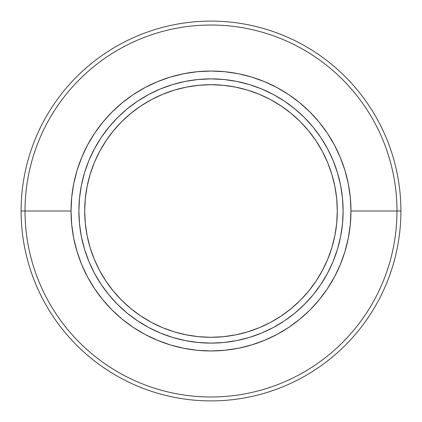 <?xml version="1.0" encoding="UTF-8"?>
<svg xmlns="http://www.w3.org/2000/svg" width="422" height="422" viewBox="0 0 422 422"><rect width="100%" height="100%" fill="white"/><g stroke="black" fill="none" stroke-linecap="round" stroke-linejoin="round"><path stroke-width="0.63" d="M71.038 211A139.962 139.962 0 0 1 211 71.038A139.962 139.962 0 0 1 350.962 211L350.286 197.28L348.271 183.697L344.938 170.372L340.306 157.438L334.435 145.02L327.372 133.241L319.19 122.211L309.97 112.03L299.789 102.81L288.759 94.628L276.98 87.565L264.562 81.694L251.628 77.062L238.303 73.729L224.72 71.714L211 71.038L197.28 71.714L183.697 73.729L170.372 77.062L157.438 81.694L145.02 87.565L133.241 94.628L122.211 102.81L112.03 112.03L102.81 122.211L94.628 133.241L87.565 145.02L81.694 157.438L77.062 170.372L73.729 183.697L71.714 197.28L71.038 211L71.714 224.72L73.729 238.303L77.062 251.628L81.694 264.562L87.565 276.98L94.628 288.759L102.81 299.789L112.03 309.97L122.211 319.19L133.241 327.372L145.02 334.435L157.438 340.306L170.372 344.938L183.697 348.271L197.28 350.286L211 350.962L224.72 350.286L238.303 348.271L251.628 344.938L264.562 340.306L276.98 334.435L288.759 327.372L299.789 319.19L309.97 309.97L319.19 299.789L327.372 288.759L334.435 276.98L340.306 264.562L344.938 251.628L348.271 238.303L350.286 224.72L350.962 211A139.962 139.962 0 0 1 211 350.962A139.962 139.962 0 0 1 71.038 211L25.019 211A185.981 185.981 0 0 1 211 25.019A185.981 185.981 0 0 1 396.981 211L400.9 211A189.9 189.9 0 0 0 211 21.1A189.9 189.9 0 0 0 21.1 211A189.9 189.9 0 0 1 211 21.1A189.9 189.9 0 0 1 400.9 211L396.981 211A185.981 185.981 0 0 0 211 25.019A185.981 185.981 0 0 0 25.019 211L71.038 211M337.299 211A126.299 126.299 0 0 1 211 337.299A126.299 126.299 0 0 1 84.701 211L85.307 198.62L87.127 186.36L90.139 174.339L94.312 162.665L99.613 151.461L105.985 140.832L113.37 130.873L121.689 121.689L130.873 113.37L140.832 105.985L151.461 99.613L162.665 94.312L174.339 90.139L186.36 87.127L198.62 85.307L211 84.701L223.38 85.307L235.64 87.127L247.661 90.139L259.335 94.312L270.539 99.613L281.168 105.985L291.127 113.37L300.311 121.689L308.63 130.873L316.015 140.832L322.387 151.461L327.688 162.665L331.861 174.339L334.873 186.36L336.693 198.62L337.299 211L336.693 223.38L334.873 235.64L331.861 247.661L327.688 259.335L322.387 270.539L316.015 281.168L308.63 291.127L300.311 300.311L291.127 308.63L281.168 316.015L270.539 322.387L259.335 327.688L247.661 331.861L235.64 334.873L223.38 336.693L211 337.299L198.62 336.693L186.36 334.873L174.339 331.861L162.665 327.688L151.461 322.387L140.832 316.015L130.873 308.63L121.689 300.311L113.37 291.127L105.985 281.168L99.613 270.539L94.312 259.335L90.139 247.661L87.127 235.64L85.307 223.38L84.701 211A126.299 126.299 0 0 1 211 84.701A126.299 126.299 0 0 1 337.299 211M343.123 211A132.123 132.123 0 0 1 211 343.123A132.123 132.123 0 0 1 78.877 211L79.51 198.05L81.414 185.226L84.564 172.645L88.931 160.439L94.475 148.718L101.143 137.598L108.865 127.18L117.574 117.574L127.18 108.865L137.598 101.143L148.718 94.475L160.439 88.931L172.645 84.564L185.226 81.414L198.05 79.51L211 78.877L223.95 79.51L236.774 81.414L249.355 84.564L261.561 88.931L273.282 94.475L284.402 101.143L294.82 108.865L304.426 117.574L313.135 127.18L320.857 137.598L327.525 148.718L333.069 160.439L337.436 172.645L340.586 185.226L342.49 198.05L343.123 211L342.49 223.95L340.586 236.774L337.436 249.355L333.069 261.561L327.525 273.282L320.857 284.402L313.135 294.82L304.426 304.426L294.82 313.135L284.402 320.857L273.282 327.525L261.561 333.069L249.355 337.436L236.774 340.586L223.95 342.49L211 343.123L198.05 342.49L185.226 340.586L172.645 337.436L160.439 333.069L148.718 327.525L137.598 320.857L127.18 313.135L117.574 304.426L108.865 294.82L101.143 284.402L94.475 273.282L88.931 261.561L84.564 249.355L81.414 236.774L79.51 223.95L78.877 211A132.123 132.123 0 0 1 211 78.877A132.123 132.123 0 0 1 343.123 211M77.062 170.372L81.694 157.438M133.241 94.628L145.02 87.565M251.628 77.062L264.562 81.694M327.372 133.241L334.435 145.02M344.938 251.628L340.306 264.562M288.759 327.372L276.98 334.435M170.372 344.938L157.438 340.306M94.628 288.759L87.565 276.98M21.1 211L25.019 211A185.981 185.981 0 0 0 211 396.981A185.981 185.981 0 0 0 396.981 211L350.962 211L396.981 211A185.981 185.981 0 0 1 211 396.981A185.981 185.981 0 0 1 25.019 211L21.1 211A189.9 189.9 0 0 0 211 400.9A189.9 189.9 0 0 0 400.9 211A189.9 189.9 0 0 1 211 400.9A189.9 189.9 0 0 1 21.1 211M344.938 170.372L340.306 157.438M288.759 94.628L276.98 87.565M170.372 77.062L157.438 81.694M94.628 133.241L87.565 145.02M77.062 251.628L81.694 264.562M133.241 327.372L145.02 334.435M251.628 344.938L264.562 340.306M327.372 288.759L334.435 276.98M179.54 88.678L176.929 89.38M170.979 91.205L167.703 92.349M145.39 103.079L143.09 104.508M137.947 107.969L132.983 111.677M128.183 115.644L123.625 119.801M119.236 124.216L115.106 128.805M111.171 133.632L107.51 138.601M104.065 143.786L102.261 146.75M88.293 181.085L87.681 183.718M86.484 189.826L85.951 193.255M88.678 242.46L89.38 245.071M91.205 251.021L92.349 254.297M103.079 276.61L104.508 278.91M107.969 284.053L111.677 289.017M115.644 293.817L119.801 298.375M124.216 302.764L128.805 306.894M133.632 310.829L138.601 314.49M143.786 317.935L146.75 319.739M181.085 333.707L183.718 334.319M189.826 335.516L193.255 336.049M242.46 333.322L245.071 332.62M251.021 330.795L254.297 329.651M276.61 318.921L278.91 317.492M284.053 314.031L289.017 310.323M293.817 306.356L298.375 302.199M302.764 297.784L306.894 293.195M310.829 288.368L314.49 283.399M317.935 278.214L319.739 275.249M333.707 240.915L334.319 238.282M335.516 232.174L336.049 228.745M333.322 179.54L332.62 176.929M330.795 170.979L329.651 167.703M318.921 145.39L317.492 143.09M314.031 137.947L310.323 132.983M306.356 128.183L302.199 123.625M297.784 119.236L293.195 115.106M288.368 111.171L283.399 107.51M278.214 104.065L275.249 102.261M240.915 88.293L238.282 87.681M232.174 86.484L228.745 85.951"/></g></svg>
